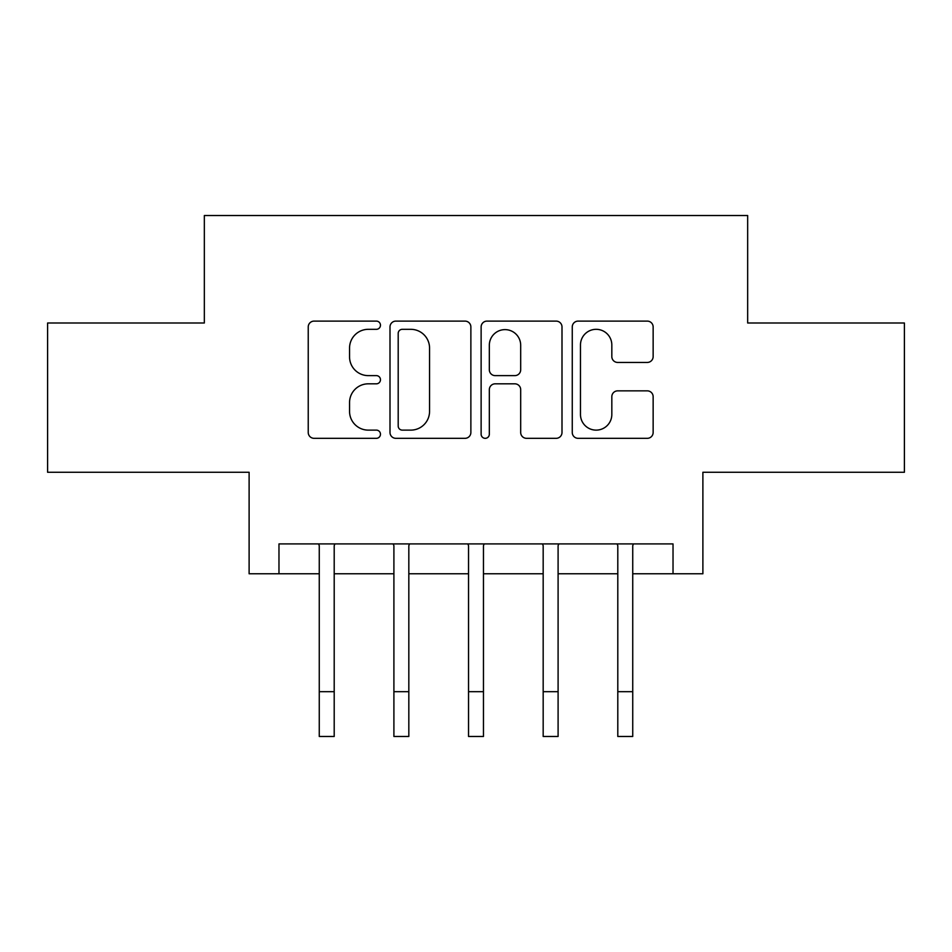 <?xml version="1.0" encoding="UTF-8"?>
<svg xmlns="http://www.w3.org/2000/svg" width="952" height="952" viewBox="0 0 952 952"><rect width="100%" height="100%" fill="white"/><g stroke="black" fill="none" stroke-linecap="round" stroke-linejoin="round"><path stroke-width="1.43" d="M380.467 325.215A4.106 4.106 0 0 0 376.373 321.11L314.1 321.11A5.855 5.855 0 0 0 308.234 326.976L308.234 432.47A5.855 5.855 0 0 0 314.1 438.325L376.373 438.325A4.106 4.106 0 0 0 380.467 434.231A4.106 4.106 0 0 0 376.373 430.125L368.305 430.125A18.754 18.754 0 0 1 349.551 411.371L349.551 402.577A18.754 18.754 0 0 1 368.305 383.823L376.373 383.823A4.106 4.106 0 0 0 380.467 379.717A4.106 4.106 0 0 0 376.373 375.623L368.305 375.623A18.754 18.754 0 0 1 349.551 356.869L349.551 348.075A18.754 18.754 0 0 1 368.305 329.321L376.373 329.321A4.106 4.106 0 0 0 380.467 325.215M647.277 362.438A5.855 5.855 0 0 0 653.143 356.572L653.143 326.976A5.855 5.855 0 0 0 647.277 321.11L578.126 321.11A5.855 5.855 0 0 0 572.259 326.976L572.259 432.47A5.855 5.855 0 0 0 578.126 438.325L647.277 438.325A5.855 5.855 0 0 0 653.143 432.47L653.143 396.722A5.855 5.855 0 0 0 647.277 390.855L617.681 390.855A5.855 5.855 0 0 0 611.827 396.722L611.827 414.441A15.672 15.672 0 0 1 596.142 430.125A15.672 15.672 0 0 1 580.47 414.441L580.47 344.993A15.672 15.672 0 0 1 596.142 329.321A15.672 15.672 0 0 1 611.827 344.993L611.827 356.572A5.855 5.855 0 0 0 617.681 362.438L647.277 362.438M278.972 573.77L278.972 543.913L673.028 543.913L673.028 573.77L702.885 573.77L702.885 472.263L904.4 472.263L904.4 323.002L747.665 323.002L747.665 215.521L204.335 215.521L204.335 323.002L47.6 323.002L47.6 472.263L249.115 472.263L249.115 573.77L319.265 573.77M470.871 326.976A5.855 5.855 0 0 0 465.016 321.11L395.853 321.11A5.855 5.855 0 0 0 389.999 326.976L389.999 432.47A5.855 5.855 0 0 0 395.853 438.325L465.016 438.325A5.855 5.855 0 0 0 470.871 432.47L470.871 326.976M486.984 321.11L556.146 321.11A5.855 5.855 0 0 1 562.001 326.976L562.001 432.47A5.855 5.855 0 0 1 556.146 438.325L526.551 438.325A5.855 5.855 0 0 1 520.684 432.47L520.684 389.689A5.855 5.855 0 0 0 514.83 383.823L495.195 383.823A5.855 5.855 0 0 0 489.328 389.689L489.328 434.231A4.106 4.106 0 0 1 485.234 438.325A4.106 4.106 0 0 1 481.129 434.231L481.129 326.976A5.855 5.855 0 0 1 486.984 321.11M334.2 573.77L393.902 573.77M408.825 573.77L468.539 573.77M483.461 573.77L543.175 573.77M558.098 573.77L617.8 573.77M632.735 573.77L673.028 573.77M402.303 329.321A4.106 4.106 0 0 0 398.198 333.426L398.198 426.02A4.106 4.106 0 0 0 402.303 430.125L410.8 430.125A18.754 18.754 0 0 0 429.554 411.371L429.554 348.075A18.754 18.754 0 0 0 410.8 329.321L402.303 329.321M520.684 345.29A15.672 15.672 0 0 0 505.012 329.618A15.672 15.672 0 0 0 489.328 345.29L489.328 369.757A5.855 5.855 0 0 0 495.195 375.623L514.83 375.623A5.855 5.855 0 0 0 520.684 369.757L520.684 345.29M318.563 543.913L319.265 545.674L319.265 691.688L334.2 691.688L334.2 545.674L334.902 543.913M319.265 691.688L319.265 736.479L334.2 736.479L334.2 691.688M393.188 543.913L393.902 545.674L393.902 691.688L408.825 691.688L408.825 545.674L409.538 543.913M393.902 691.688L393.902 736.479L408.825 736.479L408.825 691.688M467.825 543.913L468.539 545.674L468.539 691.688L483.461 691.688L483.461 545.674L484.175 543.913M468.539 691.688L468.539 736.479L483.461 736.479L483.461 691.688M542.462 543.913L543.175 545.674L543.175 691.688L558.098 691.688L558.098 545.674L558.812 543.913M543.175 691.688L543.175 736.479L558.098 736.479L558.098 691.688M617.098 543.913L617.8 545.674L617.8 691.688L632.735 691.688L632.735 545.674L633.437 543.913M617.8 691.688L617.8 736.479L632.735 736.479L632.735 691.688"/></g></svg>
